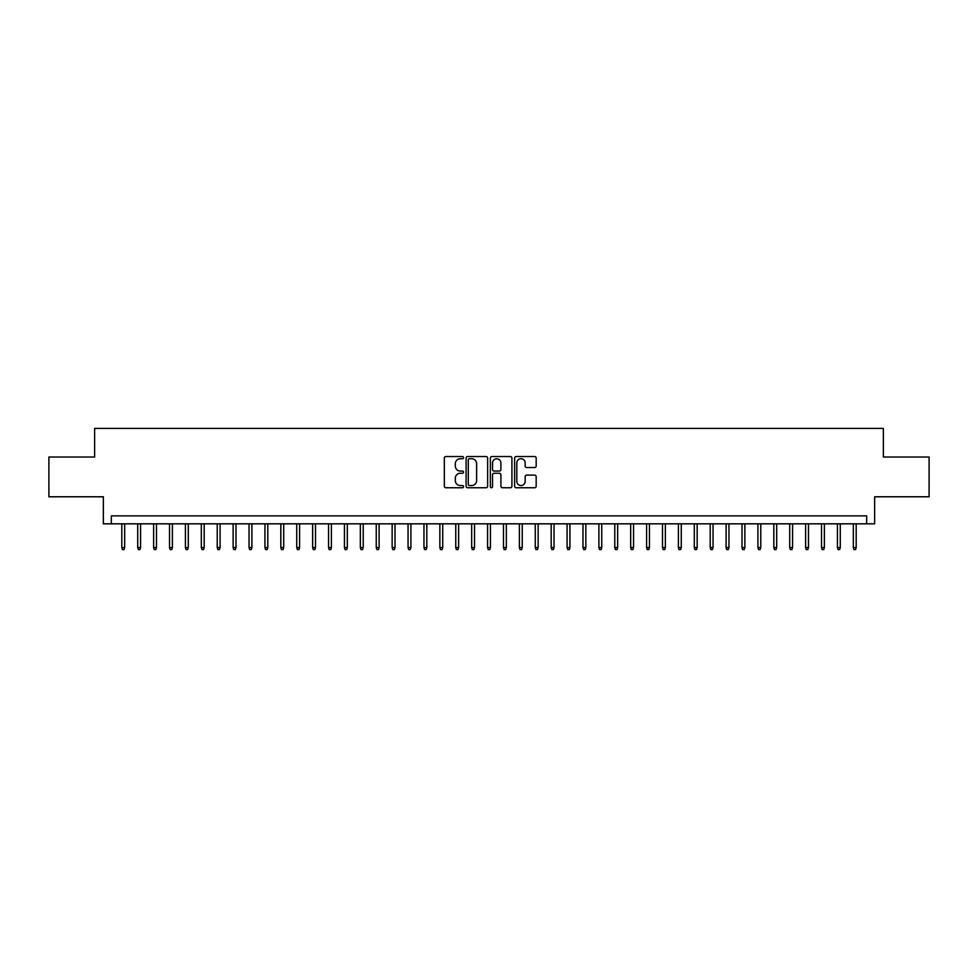<?xml version="1.0" encoding="UTF-8"?>
<svg xmlns="http://www.w3.org/2000/svg" width="978" height="978" viewBox="0 0 978 978"><rect width="100%" height="100%" fill="white"/><g stroke="black" fill="none" stroke-linecap="round" stroke-linejoin="round"><path stroke-width="1.47" d="M463.56 457.631A1.088 1.088 0 0 0 462.46 456.53L445.882 456.53A1.565 1.565 0 0 0 444.318 458.095L444.318 486.188A1.565 1.565 0 0 0 445.882 487.753L462.46 487.753A1.088 1.088 0 0 0 463.56 486.665A1.088 1.088 0 0 0 462.46 485.565L460.32 485.565A5 5 0 0 1 455.32 480.577L455.32 478.23A5 5 0 0 1 460.32 473.242L462.46 473.242A1.088 1.088 0 0 0 463.56 472.142A1.088 1.088 0 0 0 462.46 471.054L460.32 471.054A5 5 0 0 1 455.32 466.054L455.32 463.719A5 5 0 0 1 460.32 458.719L462.46 458.719A1.088 1.088 0 0 0 463.56 457.631M534.624 467.533A1.565 1.565 0 0 0 536.176 465.98L536.176 458.095A1.565 1.565 0 0 0 534.624 456.53L516.201 456.53A1.565 1.565 0 0 0 514.636 458.095L514.636 486.188A1.565 1.565 0 0 0 516.201 487.753L534.624 487.753A1.565 1.565 0 0 0 536.176 486.188L536.176 476.665A1.565 1.565 0 0 0 534.624 475.112L526.739 475.112A1.565 1.565 0 0 0 525.174 476.665L525.174 481.396A4.181 4.181 0 0 1 521.005 485.565A4.181 4.181 0 0 1 516.824 481.396L516.824 462.9A4.181 4.181 0 0 1 521.005 458.719A4.181 4.181 0 0 1 525.174 462.9L525.174 465.98A1.565 1.565 0 0 0 526.739 467.533L534.624 467.533M866.679 523.829L874.638 523.829L874.638 496.787L929.1 496.787L929.1 457.032L883.378 457.032L883.378 428.413L94.621 428.413L94.621 457.032L48.9 457.032L48.9 496.787L103.362 496.787L103.362 523.829L866.679 523.829L866.679 515.871L111.321 515.871L111.321 523.829M487.631 458.095A1.565 1.565 0 0 0 486.078 456.53L467.655 456.53A1.565 1.565 0 0 0 466.09 458.095L466.09 486.188A1.565 1.565 0 0 0 467.655 487.753L486.078 487.753A1.565 1.565 0 0 0 487.631 486.188L487.631 458.095M491.922 456.53L510.345 456.53A1.565 1.565 0 0 1 511.91 458.095L511.91 486.188A1.565 1.565 0 0 1 510.345 487.753L502.46 487.753A1.565 1.565 0 0 1 500.907 486.188L500.907 474.795A1.565 1.565 0 0 0 499.342 473.242L494.11 473.242A1.565 1.565 0 0 0 492.545 474.795L492.545 486.665A1.088 1.088 0 0 1 491.457 487.753A1.088 1.088 0 0 1 490.369 486.665L490.369 458.095A1.565 1.565 0 0 1 491.922 456.53M469.367 458.719A1.088 1.088 0 0 0 468.279 459.807L468.279 484.477A1.088 1.088 0 0 0 469.367 485.565L471.64 485.565A5 5 0 0 0 476.628 480.577L476.628 463.719A5 5 0 0 0 471.64 458.719L469.367 458.719M500.907 462.973A4.181 4.181 0 0 0 496.726 458.792A4.181 4.181 0 0 0 492.545 462.973L492.545 469.489A1.565 1.565 0 0 0 494.11 471.054L499.342 471.054A1.565 1.565 0 0 0 500.907 469.489L500.907 462.973M124.671 547.521L124.035 549.587L122.446 549.587L121.81 547.521L124.671 547.521L124.671 523.829M121.81 547.521L121.81 523.829M140.575 547.521L139.94 549.587L138.35 549.587L137.715 547.521L140.575 547.521L140.575 523.829M137.715 547.521L137.715 523.829M156.48 547.521L155.844 549.587L154.255 549.587L153.619 547.521L156.48 547.521L156.48 523.829M153.619 547.521L153.619 523.829M172.385 547.521L171.749 549.587L170.16 549.587L169.524 547.521L172.385 547.521L172.385 523.829M169.524 547.521L169.524 523.829M188.289 547.521L187.654 549.587L186.064 549.587L185.417 547.521L188.289 547.521L188.289 523.829M185.417 547.521L185.417 523.829M204.182 547.521L203.546 549.587L201.957 549.587L201.321 547.521L204.182 547.521L204.182 523.829M201.321 547.521L201.321 523.829M220.087 547.521L219.451 549.587L217.862 549.587L217.226 547.521L220.087 547.521L220.087 523.829M217.226 547.521L217.226 523.829M235.991 547.521L235.356 549.587L233.766 549.587L233.131 547.521L235.991 547.521L235.991 523.829M233.131 547.521L233.131 523.829M251.896 547.521L251.26 549.587L249.671 549.587L249.035 547.521L251.896 547.521L251.896 523.829M249.035 547.521L249.035 523.829M267.801 547.521L267.165 549.587L265.576 549.587L264.94 547.521L267.801 547.521L267.801 523.829M264.94 547.521L264.94 523.829M283.706 547.521L283.058 549.587L281.468 549.587L280.833 547.521L283.706 547.521L283.706 523.829M280.833 547.521L280.833 523.829M299.598 547.521L298.962 549.587L297.373 549.587L296.737 547.521L299.598 547.521L299.598 523.829M296.737 547.521L296.737 523.829M315.503 547.521L314.867 549.587L313.278 549.587L312.642 547.521L315.503 547.521L315.503 523.829M312.642 547.521L312.642 523.829M331.408 547.521L330.772 549.587L329.183 549.587L328.547 547.521L331.408 547.521L331.408 523.829M328.547 547.521L328.547 523.829M347.312 547.521L346.677 549.587L345.087 549.587L344.452 547.521L347.312 547.521L347.312 523.829M344.452 547.521L344.452 523.829M363.217 547.521L362.581 549.587L360.98 549.587L360.344 547.521L363.217 547.521L363.217 523.829M360.344 547.521L360.344 523.829M379.109 547.521L378.474 549.587L376.885 549.587L376.249 547.521L379.109 547.521L379.109 523.829M376.249 547.521L376.249 523.829M395.014 547.521L394.378 549.587L392.789 549.587L392.154 547.521L395.014 547.521L395.014 523.829M392.154 547.521L392.154 523.829M410.919 547.521L410.283 549.587L408.694 549.587L408.058 547.521L410.919 547.521L410.919 523.829M408.058 547.521L408.058 523.829M426.824 547.521L426.188 549.587L424.599 549.587L423.963 547.521L426.824 547.521L426.824 523.829M423.963 547.521L423.963 523.829M442.728 547.521L442.093 549.587L440.503 549.587L439.856 547.521L442.728 547.521L442.728 523.829M439.856 547.521L439.856 523.829M458.621 547.521L457.985 549.587L456.396 549.587L455.76 547.521L458.621 547.521L458.621 523.829M455.76 547.521L455.76 523.829M474.526 547.521L473.89 549.587L472.301 549.587L471.665 547.521L474.526 547.521L474.526 523.829M471.665 547.521L471.665 523.829M490.43 547.521L489.795 549.587L488.205 549.587L487.57 547.521L490.43 547.521L490.43 523.829M487.57 547.521L487.57 523.829M506.335 547.521L505.699 549.587L504.11 549.587L503.474 547.521L506.335 547.521L506.335 523.829M503.474 547.521L503.474 523.829M522.24 547.521L521.604 549.587L520.015 549.587L519.379 547.521L522.24 547.521L522.24 523.829M519.379 547.521L519.379 523.829M538.144 547.521L537.497 549.587L535.907 549.587L535.272 547.521L538.144 547.521L538.144 523.829M535.272 547.521L535.272 523.829M554.037 547.521L553.401 549.587L551.812 549.587L551.176 547.521L554.037 547.521L554.037 523.829M551.176 547.521L551.176 523.829M569.942 547.521L569.306 549.587L567.717 549.587L567.081 547.521L569.942 547.521L569.942 523.829M567.081 547.521L567.081 523.829M585.846 547.521L585.211 549.587L583.621 549.587L582.986 547.521L585.846 547.521L585.846 523.829M582.986 547.521L582.986 523.829M601.751 547.521L601.115 549.587L599.526 549.587L598.891 547.521L601.751 547.521L601.751 523.829M598.891 547.521L598.891 523.829M617.656 547.521L617.02 549.587L615.419 549.587L614.783 547.521L617.656 547.521L617.656 523.829M614.783 547.521L614.783 523.829M633.548 547.521L632.913 549.587L631.323 549.587L630.688 547.521L633.548 547.521L633.548 523.829M630.688 547.521L630.688 523.829M649.453 547.521L648.817 549.587L647.228 549.587L646.592 547.521L649.453 547.521L649.453 523.829M646.592 547.521L646.592 523.829M665.358 547.521L664.722 549.587L663.133 549.587L662.497 547.521L665.358 547.521L665.358 523.829M662.497 547.521L662.497 523.829M681.263 547.521L680.627 549.587L679.038 549.587L678.402 547.521L681.263 547.521L681.263 523.829M678.402 547.521L678.402 523.829M697.167 547.521L696.532 549.587L694.942 549.587L694.294 547.521L697.167 547.521L697.167 523.829M694.294 547.521L694.294 523.829M713.06 547.521L712.424 549.587L710.835 549.587L710.199 547.521L713.06 547.521L713.06 523.829M710.199 547.521L710.199 523.829M728.965 547.521L728.329 549.587L726.74 549.587L726.104 547.521L728.965 547.521L728.965 523.829M726.104 547.521L726.104 523.829M744.869 547.521L744.234 549.587L742.644 549.587L742.009 547.521L744.869 547.521L744.869 523.829M742.009 547.521L742.009 523.829M760.774 547.521L760.138 549.587L758.549 549.587L757.913 547.521L760.774 547.521L760.774 523.829M757.913 547.521L757.913 523.829M776.679 547.521L776.043 549.587L774.454 549.587L773.818 547.521L776.679 547.521L776.679 523.829M773.818 547.521L773.818 523.829M792.583 547.521L791.935 549.587L790.346 549.587L789.711 547.521L792.583 547.521L792.583 523.829M789.711 547.521L789.711 523.829M808.476 547.521L807.84 549.587L806.251 549.587L805.615 547.521L808.476 547.521L808.476 523.829M805.615 547.521L805.615 523.829M824.381 547.521L823.745 549.587L822.156 549.587L821.52 547.521L824.381 547.521L824.381 523.829M821.52 547.521L821.52 523.829M840.285 547.521L839.65 549.587L838.06 549.587L837.425 547.521L840.285 547.521L840.285 523.829M837.425 547.521L837.425 523.829M856.19 547.521L855.554 549.587L853.965 549.587L853.329 547.521L856.19 547.521L856.19 523.829M853.329 547.521L853.329 523.829"/></g></svg>
